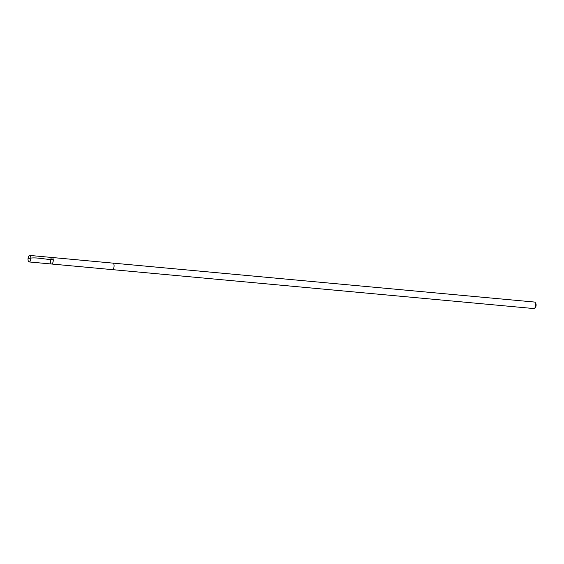 <?xml version="1.0" encoding="UTF-8"?>
<svg xmlns="http://www.w3.org/2000/svg" width="564" height="564" viewBox="0 0 564 564"><rect width="100%" height="100%" fill="white"/><g stroke="black" fill="none" stroke-linecap="round" stroke-linejoin="round"><path stroke-width="0.85" d="M52.156 257.501L112.983 263.127A3.264 1.368 95.3 0 1 113.653 263.67A3.264 1.368 95.3 0 1 113.921 267.378A3.264 1.368 95.3 0 1 112.384 269.634L51.557 264.015A3.271 1.375 -84.7 0 0 53.22 260.885A3.271 1.375 -84.7 0 0 52.156 257.501A3.271 1.375 -84.7 0 0 50.619 259.757A3.271 1.375 -84.7 0 0 50.887 263.473A3.271 1.375 -84.7 0 0 51.557 264.015A3.271 1.375 -84.7 0 0 53.22 260.885A3.271 1.375 -84.7 0 0 52.156 257.501L29.723 255.429A3.271 1.375 95.3 0 1 30.393 255.971A3.271 1.375 95.3 0 1 30.66 259.694A3.271 1.375 95.3 0 1 29.124 261.943A3.271 1.375 95.3 0 1 28.454 261.4A3.271 1.375 95.3 0 1 28.193 257.685A3.271 1.375 95.3 0 1 29.723 255.429M112.92 263.12A3.271 1.375 95.3 0 1 112.983 263.12A3.271 1.375 95.3 0 1 113.653 263.663A3.271 1.375 95.3 0 1 113.921 267.378A3.271 1.375 95.3 0 1 112.384 269.634A3.271 1.375 95.3 0 1 112.321 269.627M112.983 263.12L534.559 302.057A3.271 1.375 95.3 0 1 535.158 302.48A3.271 1.375 95.3 0 1 535.229 302.6A3.271 1.375 95.3 0 1 535.61 305.547A3.271 1.375 95.3 0 1 534.623 308.261A3.271 1.375 95.3 0 1 533.96 308.571L112.384 269.634M535.158 302.48L535.751 303.376A2.326 0.973 95.3 0 1 535.8 303.46A2.326 0.973 95.3 0 1 536.075 305.561A2.326 0.973 95.3 0 1 535.37 307.486L534.623 308.261M53.235 259.673C45.014 259.574 35.461 256.627 28.2 258.573M51.557 264.015L29.124 261.943"/></g></svg>
